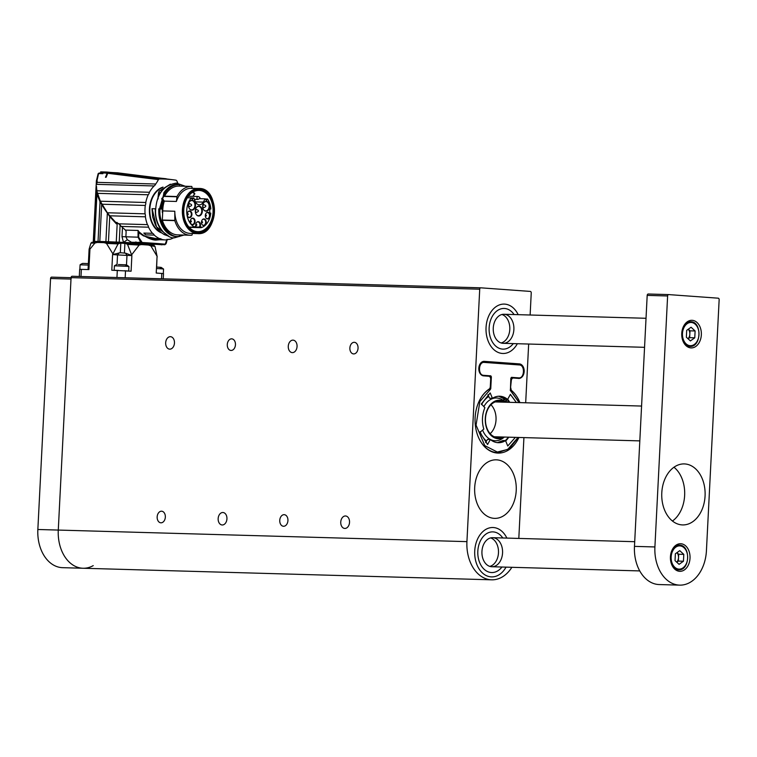 <?xml version="1.0" encoding="UTF-8"?>
<svg xmlns="http://www.w3.org/2000/svg" width="757" height="757" viewBox="0 0 757 757"><rect width="100%" height="100%" fill="white"/><g stroke="black" fill="none" stroke-linecap="round" stroke-linejoin="round"><path stroke-width="1.14" d="M490.158 433.685A17.439 12.396 91.6 0 0 496.024 419.927A17.439 12.396 91.6 0 0 490.971 404.758M518.81 538.426L523.92 437.612M525.68 402.781L528.66 344.038M530.127 315.007L531.244 292.94A1.457 1.031 91.6 0 0 530.288 291.417L480.818 287.821A1.457 1.031 91.6 0 0 479.72 289.202L466.927 541.634A36.327 25.823 91.6 0 0 491.662 579.815A36.327 25.823 91.6 0 0 511.874 567.296M508.098 363.578L519.378 363.89L484.338 361.354A7.267 5.167 -88.4 0 0 484.177 361.344A7.267 5.167 -88.4 0 0 478.821 368.233A7.267 5.167 -88.4 0 0 483.6 375.86L488.757 376.229A2.905 2.063 91.6 0 1 490.668 379.285L490.299 386.647A2.905 2.063 91.6 0 1 489.088 389.117A33.639 23.912 91.6 0 0 475.5 426.57A33.639 23.912 91.6 0 0 498.03 453.083A33.639 23.912 91.6 0 0 518.923 437.47M519.908 402.61A33.639 23.912 91.6 0 0 511.855 390.773L510.909 390.744M510.511 388.133L511.278 380.78A2.905 2.063 91.6 0 1 513.426 378.027A2.905 2.063 91.6 0 1 513.492 378.027L518.64 378.405A7.267 5.167 -88.4 0 0 518.8 378.405A7.267 5.167 -88.4 0 0 524.166 371.526A7.267 5.167 -88.4 0 0 519.378 363.89M510.909 388.142A2.905 2.063 91.6 0 0 511.855 390.773M479.72 289.202L71.073 277.639L58.28 530.07A36.327 25.823 91.6 0 0 83.024 568.252A36.327 25.823 91.6 0 0 93.225 565.63M71.073 277.639A1.457 1.031 -88.4 0 1 72.17 276.267L480.752 287.821M518.176 314.666A24.697 17.553 91.6 0 0 504.266 304.096A24.697 17.553 91.6 0 0 486.022 328.292A24.697 17.553 91.6 0 0 502.875 353.481A24.697 17.553 91.6 0 0 517.353 343.716A24.697 17.553 -88.4 0 1 502.875 353.481A24.697 17.553 -88.4 0 1 486.051 327.516A24.697 17.553 -88.4 0 1 504.266 304.096A24.697 17.553 -88.4 0 1 518.176 314.666M506.859 538.085A24.697 17.553 91.6 0 0 492.949 527.515A24.697 17.553 91.6 0 0 474.705 551.711A24.697 17.553 91.6 0 0 491.558 576.9A24.697 17.553 91.6 0 0 506.036 567.135A24.697 17.553 -88.4 0 1 491.558 576.9A24.697 17.553 -88.4 0 1 474.734 550.935A24.697 17.553 -88.4 0 1 492.949 527.515A24.697 17.553 -88.4 0 1 506.859 538.085M516.217 490.612A29.277 20.808 91.6 0 0 496.28 459.83A29.277 20.808 91.6 0 0 474.648 488.511A29.277 20.808 91.6 0 0 494.624 518.365A29.277 20.808 91.6 0 0 516.217 490.612M157.163 516.889A5.81 4.088 94.2 0 1 161.676 511.212A5.81 4.088 94.2 0 1 165.329 517.305A5.81 4.088 94.2 0 1 160.834 522.803A5.81 4.088 94.2 0 1 157.163 516.889M227.28 344.53A5.81 4.088 94.2 0 1 231.793 338.852A5.81 4.088 94.2 0 1 235.446 344.946A5.81 4.088 94.2 0 1 230.951 350.444A5.81 4.088 94.2 0 1 227.28 344.53M279.759 520.362A5.81 4.088 94.2 0 1 284.263 514.675A5.81 4.088 94.2 0 1 287.925 520.769A5.81 4.088 94.2 0 1 283.43 526.266A5.81 4.088 94.2 0 1 279.759 520.362M349.876 348.002A5.81 4.088 94.2 0 1 354.38 342.315A5.81 4.088 94.2 0 1 358.042 348.409A5.81 4.088 94.2 0 1 353.538 353.916A5.81 4.088 94.2 0 1 349.876 348.002M174.46 343.035A6.245 4.391 -85.8 0 0 170.524 336.685A6.245 4.391 -85.8 0 0 165.688 342.599A6.245 4.391 -85.8 0 0 169.615 349.147A6.245 4.391 -85.8 0 0 174.46 343.035M226.939 518.867A6.245 4.391 -85.8 0 0 223.003 512.508A6.245 4.391 -85.8 0 0 218.167 518.422A6.245 4.391 -85.8 0 0 222.094 524.97A6.245 4.391 -85.8 0 0 226.939 518.867M297.056 346.507A6.245 4.391 -85.8 0 0 293.12 340.148A6.245 4.391 -85.8 0 0 288.285 346.063A6.245 4.391 -85.8 0 0 292.211 352.611A6.245 4.391 -85.8 0 0 297.056 346.507M349.535 522.33A6.245 4.391 -85.8 0 0 345.599 515.981A6.245 4.391 -85.8 0 0 340.764 521.895A6.245 4.391 -85.8 0 0 344.69 528.443A6.245 4.391 -85.8 0 0 349.535 522.33M480.809 468.697L481.963 467.183M489.145 327.743A20.344 14.459 -88.4 0 1 504.143 308.459A20.344 14.459 -88.4 0 1 514.098 314.552A20.344 14.459 -88.4 0 0 504.143 308.459L504.143 308.459A20.344 14.459 -88.4 0 0 489.145 327.743A20.344 14.459 -88.4 0 0 502.998 349.128A20.344 14.459 -88.4 0 1 489.145 327.743M513.274 343.602A20.344 14.459 -88.4 0 1 502.998 349.128A20.344 14.459 -88.4 0 0 513.274 343.602M501.929 314.496A14.534 10.324 -88.4 0 1 509.811 328.964A14.534 10.324 -88.4 0 1 501.125 342.968A14.534 10.324 91.6 0 0 509.811 328.964A14.534 10.324 91.6 0 0 501.929 314.496M493.261 328.046A14.534 10.324 -88.4 0 1 503.982 314.269A14.534 10.324 -88.4 0 1 513.899 329.077A14.534 10.324 -88.4 0 1 503.159 343.318A14.534 10.324 -88.4 0 1 493.261 328.046M477.828 551.162A20.344 14.459 -88.4 0 1 492.826 531.878A20.344 14.459 -88.4 0 1 502.78 537.972A20.344 14.459 -88.4 0 0 492.826 531.878A20.344 14.459 -88.4 0 0 477.828 551.162A20.344 14.459 -88.4 0 0 491.681 572.547A20.344 14.459 -88.4 0 1 477.828 551.162M501.957 567.021A20.344 14.459 -88.4 0 1 491.681 572.547L491.681 572.547A20.344 14.459 -88.4 0 0 501.957 567.021M490.612 537.915A14.534 10.324 -88.4 0 1 498.494 552.383A14.534 10.324 -88.4 0 1 489.807 566.387A14.534 10.324 91.6 0 0 498.494 552.383A14.534 10.324 91.6 0 0 490.612 537.915M481.944 551.465A14.534 10.324 -88.4 0 1 492.665 537.688A14.534 10.324 -88.4 0 1 502.572 552.506A14.534 10.324 -88.4 0 1 491.842 566.738A14.534 10.324 -88.4 0 1 481.944 551.465M518.072 437.442L507.71 449.431L497.33 452.033L484.783 445.646L476.058 425.112L479.881 401.484L490.375 389.42L489.41 388.861M489.628 388.606L489.817 388.871A33.204 23.599 -88.4 0 0 481.036 397.718M510.35 390.366L519.056 402.592M490.375 389.42L490.763 388.663L489.949 388.625L489.978 388.01M515.385 437.366L507.758 445.996L505.544 440.612A23.249 16.522 -88.4 0 1 498.759 442.703A23.249 16.522 -88.4 0 1 490.328 439.505L487.584 444.529L479.929 432.342L483.808 429.105A23.249 16.522 -88.4 0 1 484.887 407.692L481.367 403.935L490.195 392.93L492.419 398.314A23.249 16.522 -88.4 0 1 500.074 396.242A23.249 16.522 -88.4 0 1 507.625 399.422L510.369 394.397L516.378 402.516M510.843 378.169L511.505 377.346L510.852 378.188L510.407 390.092L510.843 378.169M511.505 377.346L518.668 377.866C524.563 378.661 525.254 365.016 519.321 364.95L484.281 362.414C478.386 361.619 477.695 375.254 483.628 375.321L490.791 375.841L491.369 376.759L489.779 376.712M510.246 390.092L519.283 402.592M490.791 375.841L490.489 377.894M485.597 442.533L487.499 439.41L490.328 439.505M497.425 442.646A23.344 16.597 91.6 0 0 503.036 440.546L505.544 440.612M503.036 440.546L502.837 441.038M504.966 398.882L507.625 399.422M487.934 394.7L489.59 398.239L492.419 398.314M509.357 402.317A25.227 17.931 91.6 0 0 507.143 399.412M488.587 396.564A25.227 17.931 91.6 0 0 481.575 404.635M480.108 431.736A25.227 17.931 91.6 0 0 486.335 440.962M505.298 440.602A25.227 17.931 91.6 0 0 508.373 437.168M504.105 398.57L503.291 400.462A21.404 15.216 91.6 0 0 483.827 406.717M482.55 429.995A21.404 15.216 91.6 0 0 502.866 438.218L504.408 437.063M505.099 398.646L505.165 399.554L503.963 399.459L503.471 400.604A21.404 15.216 91.6 0 0 503.291 400.462M504.891 398.636L505.165 399.554L504.55 399.895M505.392 402.204L503.916 400.964A21.404 15.216 91.6 0 0 503.471 400.604M506.556 400.131L504.597 401.532M506.651 400.131L506.291 402.232M507.701 401.645L507.436 402.26M507.928 401.674L507.673 402.27M504.711 401.626L505.421 401.267L506.083 402.222L506.433 400.216M505.421 401.267L504.805 401.712M497.614 401.986A18.745 13.323 91.6 0 0 496.687 401.494M495.674 437.281A18.745 13.323 91.6 0 0 496.63 436.836M501.134 402.081A19.474 13.844 91.6 0 0 500.131 401.409M499.109 437.546A19.474 13.844 91.6 0 0 500.15 436.94M502.468 402.118A18.159 12.907 91.6 0 0 485.464 419.085A18.159 12.907 91.6 0 0 501.484 436.978M504.891 402.185A19.039 13.531 91.6 0 0 485.455 419.085A19.039 13.531 91.6 0 0 503.907 437.044M505.316 402.204A19.285 13.702 91.6 0 0 485.275 419.075A19.285 13.702 91.6 0 0 504.332 437.054M509.726 402.327A26.675 18.963 91.6 0 0 507.682 399.299M505.676 440.99A26.675 18.963 91.6 0 0 508.742 437.186M506.357 400.595L505.421 401.125L506.168 401.721L506.357 400.595L505.619 401.125L506.168 401.721M504.966 399.545L504.342 399.885M503.32 400.481L503.963 399.459M504.115 398.627L504.361 399.469L504.985 399.403L504.739 398.627M503.859 399.213L504.985 399.403M504.266 398.74L504.067 399.213M507.72 401.664L507.464 402.26M125.104 264.723A11.62 8.176 94.2 0 1 126.779 266.294L128.927 266.511L126.504 264.865L118.395 264.534M126.779 266.294L114.411 265.783L114.184 270.296M115.064 270.325L118.385 270.419M127.782 270.968L124.441 270.732M159.727 267.24A11.62 8.176 94.2 0 1 161.402 268.811L163.55 269.028L161.137 267.382L156.529 267.041M161.402 268.811L156.462 268.517M162.641 273.504L159.528 273.268M88.295 265.073L80.091 264.808A11.62 11.62 0 0 1 82.664 263.408L88.37 263.606M80.091 264.808L79.864 269.35M83.601 269.435L80.507 269.35M183.781 209.982A20.628 14.667 -88.4 0 1 198.996 190.423A20.628 14.667 -88.4 0 1 213.048 212.111A20.628 14.667 -88.4 0 1 197.832 231.67A20.628 14.667 -88.4 0 1 183.781 209.982M192.619 192.269A20.344 14.459 -88.4 0 1 194.417 193.688L194.786 194.085L194.738 193.451A20.628 14.667 91.6 0 0 192.969 192.051M213.871 212.149A21.215 15.083 -88.4 0 1 190.376 228.86A21.215 15.083 -88.4 0 1 192.231 192.174A21.215 15.083 -88.4 0 1 213.871 212.149M192.921 196.366L194.738 193.451M199.536 198.656L205.119 198.817L203.311 202.11A6.832 4.854 -88.4 0 1 199.29 204.825A6.832 4.854 -88.4 0 1 195.278 201.523L193.82 198.003L191.436 197.927M204.021 218.924A3.34 2.375 -88.4 0 1 206.065 223.4A3.34 2.375 -88.4 0 1 202.384 224.933A3.34 2.375 -88.4 0 1 202.545 219.511A3.34 2.375 -88.4 0 1 204.021 218.924M189.733 210.966A3.34 2.375 -88.4 0 1 191.776 215.442A3.34 2.375 -88.4 0 1 188.096 216.975A3.34 2.375 -88.4 0 1 188.247 211.553A3.34 2.375 -88.4 0 1 189.733 210.966M192.874 218.12A3.34 2.375 -88.4 0 1 194.928 222.586A3.34 2.375 -88.4 0 1 191.247 224.129A3.34 2.375 -88.4 0 1 191.398 218.697A3.34 2.375 -88.4 0 1 192.874 218.12M207.863 212.282A3.34 2.375 -88.4 0 1 209.916 216.757A3.34 2.375 -88.4 0 1 206.235 218.29A3.34 2.375 -88.4 0 1 206.387 212.868A3.34 2.375 -88.4 0 1 207.863 212.282M206.443 201.334A4.939 3.511 -88.4 0 1 209.471 207.948A4.939 3.511 -88.4 0 1 204.03 210.219A4.939 3.511 -88.4 0 1 204.258 202.195A4.939 3.511 -88.4 0 1 206.443 201.334M202.327 211.317A4.939 3.511 -88.4 0 1 200.255 215.537A4.939 3.511 -88.4 0 1 196.659 215.016A4.939 3.511 -88.4 0 1 196.886 206.992A4.939 3.511 -88.4 0 1 200.596 206.746A4.939 3.511 -88.4 0 1 202.327 211.317M192.25 200.302A4.939 3.511 -88.4 0 1 195.278 206.916A4.939 3.511 -88.4 0 1 189.837 209.187A4.939 3.511 -88.4 0 1 190.064 201.163A4.939 3.511 -88.4 0 1 192.25 200.302M193.82 198.003A14.97 10.636 91.6 0 0 192.287 199.441L191.398 197.861A17.004 12.084 91.6 0 0 186.903 214.193A17.004 12.084 91.6 0 0 194.899 227.242L194.937 226.494A16.276 11.563 91.6 0 0 196.177 226.968A3.34 2.375 -88.4 0 1 196.811 222.236A3.34 2.375 -88.4 0 1 199.943 222.785A3.34 2.375 -88.4 0 1 199.848 227.232A16.276 11.563 91.6 0 0 201.125 226.939L201.088 227.687A17.004 12.084 91.6 0 0 210.796 213.095L209.661 213.01A15.405 10.948 91.6 0 0 209.698 208.941L210.853 209.017A17.004 12.084 91.6 0 0 207.532 199.034L206.491 200.473A14.97 10.636 91.6 0 0 205.119 198.817M189.752 227.933L190.537 227.393M191.653 188.266A22.578 16.048 91.6 0 0 191.493 188.266A22.578 16.048 91.6 0 0 176.381 201.466L164.345 201.125L162.556 199.053A23.249 16.522 91.6 0 0 160.333 208.951M192.467 233.468L191.956 235.153A24.413 17.354 -88.4 0 1 190.168 235.238A24.413 17.354 -88.4 0 1 174.82 220.628L174.801 211.25A22.578 16.048 91.6 0 0 190.215 233.402L197.776 233.62A22.578 16.048 -88.4 0 1 182.399 209.888A22.578 16.048 -88.4 0 1 199.053 188.474C220.022 187.717 218.678 235.559 197.776 233.62A22.578 16.048 -88.4 0 0 214.43 212.215M191.426 188.389L199.053 188.474M202.28 224.81A3.047 2.167 91.6 0 0 203.406 225.302A3.047 2.167 91.6 0 0 204.645 224.81A3.047 2.167 91.6 0 0 205.601 221.46A3.047 2.167 91.6 0 0 203.652 219.208A3.047 2.167 91.6 0 0 203.586 219.199A3.047 2.167 91.6 0 0 202.422 219.634M187.982 216.852A3.047 2.167 91.6 0 0 189.118 217.344A3.047 2.167 91.6 0 0 191.37 214.401A3.047 2.167 91.6 0 0 189.364 211.25A3.047 2.167 91.6 0 0 189.288 211.241A3.047 2.167 91.6 0 0 188.133 211.676M191.133 223.996A3.047 2.167 91.6 0 0 192.269 224.498A3.047 2.167 91.6 0 0 194.521 221.555A3.047 2.167 91.6 0 0 192.505 218.395A3.047 2.167 91.6 0 0 192.439 218.395A3.047 2.167 91.6 0 0 191.275 218.82M206.122 218.167A3.047 2.167 91.6 0 0 207.257 218.659A3.047 2.167 91.6 0 0 209.367 216.653A3.047 2.167 91.6 0 0 209.5 215.764A3.047 2.167 91.6 0 0 207.494 212.566A3.047 2.167 91.6 0 0 207.427 212.556A3.047 2.167 91.6 0 0 206.264 212.991M203.917 210.086A4.646 3.302 91.6 0 0 205.601 210.891A4.646 3.302 91.6 0 0 205.705 210.9A4.646 3.302 91.6 0 0 208.856 204.286A4.646 3.302 91.6 0 0 206.074 201.608A4.646 3.302 91.6 0 0 205.97 201.608A4.646 3.302 91.6 0 0 204.135 202.318M196.546 214.884A4.646 3.302 91.6 0 0 198.239 215.688A4.646 3.302 91.6 0 0 198.343 215.698A4.646 3.302 91.6 0 0 201.769 211.288A4.646 3.302 91.6 0 0 198.703 206.406A4.646 3.302 91.6 0 0 198.599 206.406A4.646 3.302 91.6 0 0 196.773 207.115M189.723 209.055A4.646 3.302 91.6 0 0 191.512 209.869A4.646 3.302 91.6 0 0 194.445 207.617A4.646 3.302 91.6 0 0 191.881 200.577A4.646 3.302 91.6 0 0 191.776 200.577A4.646 3.302 91.6 0 0 189.941 201.286M191.398 197.861L187.386 197.747M201.088 227.687L189.203 227.355M188.957 227.072L194.899 227.242M199.848 227.232L194.909 227.109M199.687 227.242L199.318 227.072A3.047 2.167 91.6 0 0 199.782 223.798A3.047 2.167 91.6 0 0 197.851 221.924A3.047 2.167 91.6 0 0 196.688 222.359M194.918 226.949L199.318 227.072M205.261 198.968L207.532 199.034M210.853 209.017L209.708 208.989M174.791 220.401L162.329 220.05L162.764 210.91L174.801 211.25M160.058 208.923L159.651 208.904A26.154 18.594 91.6 0 0 177.45 236.619A26.154 18.594 91.6 0 0 179.248 236.544L179.598 234.935L179.437 236.26C169.634 238.881 158.166 222.7 160.058 208.923L162.339 209.121A22.644 16.096 91.6 0 0 162.339 212.594M162.764 210.91A22.578 16.048 91.6 0 1 162.802 209.329A22.578 16.048 91.6 0 1 164.345 201.125L176.381 201.466M176.4 201.39L176.996 196.527A24.413 17.354 -88.4 0 1 191.549 186.43A24.413 17.354 -88.4 0 1 191.776 186.44L192.297 188.294M162.329 220.05L162.358 220.278A24.413 17.354 91.6 0 0 177.706 234.878L190.168 235.238M155.772 208.8L152.081 208.695L156.5 226.863L168.697 236.193L164.212 234.594L161.355 232.664L158.062 229.248L155.478 225.141L152.668 216.937L151.996 208.686M158.752 208.875C159.017 225.312 164.979 234.547 176.627 236.6A26.154 18.594 -88.4 0 1 158.828 208.875L159.651 208.904M161.989 209.093A22.757 16.171 91.6 0 1 163.692 200.577L163.181 199.602A23.07 16.399 91.6 0 0 161.156 209.017M179.314 186.09A24.413 17.354 91.6 0 0 179.087 186.08A24.413 17.354 91.6 0 0 164.742 195.798L164.25 196.423L176.92 196.782M158.118 198.93L158.09 197.445M160.919 229.276L160.456 228.794M158.27 197.303L158.544 192.675L157.967 197.974M158.677 192.846L159.102 191.247L158.544 192.675L160.314 193.234M161.951 198.296L162.812 198.315L163.37 197L163.824 192.988L164.638 193.016L164.25 196.423M163.37 197L162.812 198.315M164.742 195.798L165.045 193.063L163.881 192.836L163.048 197.899L161.998 198.183M170.391 184.169L159.102 191.247M173.855 237.651A29.788 21.168 -88.4 0 1 169.748 239.373A4.646 3.302 91.6 0 0 169.19 239.288A4.646 3.302 91.6 0 0 167.619 239.799A29.788 21.168 -88.4 0 1 165.291 239.912A29.788 21.168 -88.4 0 1 161.667 239.363A4.646 3.302 91.6 0 0 159.945 238.616A4.646 3.302 91.6 0 0 159.595 238.635A29.788 21.168 -88.4 0 1 154.239 235.096A4.646 3.302 91.6 0 0 152.526 233.326A29.788 21.168 -88.4 0 1 148.542 227.195A4.646 3.302 91.6 0 0 147.435 224.64A29.788 21.168 -88.4 0 1 145.401 216.814A4.646 3.302 91.6 0 0 145.07 213.834A29.788 21.168 -88.4 0 1 145.287 205.45A4.646 3.302 91.6 0 0 145.77 202.498A29.788 21.168 -88.4 0 1 148.202 194.776A4.646 3.302 91.6 0 0 149.441 192.269A29.788 21.168 -88.4 0 1 154.106 185.957A4.646 3.302 91.6 0 0 155.687 184.017A29.059 20.657 91.6 0 0 158.402 179.608L159.254 178.974A203.851 144.899 -88.4 0 1 173.06 179.769A203.851 144.899 -88.4 0 1 176.107 180.194L176.892 180.951A29.059 20.657 91.6 0 0 177.829 183.203M166.36 179.049L157.693 177.971M157.835 177.857L120.732 173.211A208.932 148.514 91.6 0 0 119.218 173.031L111.251 172.454A208.932 148.514 91.6 0 0 108.63 172.397L159.254 178.974M108.63 172.397L107.655 173.277L158.402 179.608M155.687 184.017L97.218 182.361L97.057 180.298L98.58 173.561L102.905 173.684L102.025 172.833L107.059 173.202A29.059 20.657 -88.4 0 1 105.469 177.28L106.075 177.299A29.059 20.657 91.6 0 0 107.655 173.277M154.106 185.957L96.366 184.33L97.218 182.361M96.111 186.004L96.404 181.557L97.085 180.668M96.499 186.354L96.782 190.783L149.441 192.269M148.202 194.776L97.416 193.338L96.782 190.783M97.416 193.338L100.407 201.211L145.77 202.498M145.287 205.45L102.072 204.229L100.407 201.211M96.726 190.802L100.426 201.438L107.362 212.774L145.07 213.834M145.401 216.814L109.765 215.802L107.362 212.774M109.765 215.802L115.793 222.426L118.764 223.826L147.435 224.64M148.542 227.195L121.328 226.428L118.764 223.826M121.328 226.428L125.435 230.1L138.086 230.459A29.788 21.168 91.6 0 0 139.335 232.162M152.441 239.543A29.788 21.168 91.6 0 0 152.772 239.553L165.291 239.912M169.748 239.373L168.631 239.344M161.667 239.363L152.98 239.117A29.788 21.168 -88.4 0 1 150.908 238.389L159.595 238.635M154.239 235.096L145.552 234.85A29.788 21.168 -88.4 0 1 143.839 233.08L152.526 233.326M145.552 234.85A4.646 3.302 91.6 0 0 143.839 233.08M152.98 239.117A4.646 3.302 91.6 0 0 151.618 238.408M120.429 173.173A208.998 148.552 91.6 0 0 120.126 173.135A208.998 148.552 91.6 0 0 119.086 173.012L119.038 173.06M157.711 178.16L166.152 178.747L157.835 177.876M165.792 179.012L157.778 178.018M165.868 178.879L166.37 179.059L165.925 178.728M110.21 172.426L110.162 172.359A208.998 148.552 91.6 0 0 108.033 172.322L107.059 173.202M105.743 177.289A29.059 20.657 91.6 0 0 107.456 173.296L107.645 173.296M108.033 172.322L105.743 172.028L104.703 172.908A1.457 1.031 -88.4 0 1 105.677 172.019L100.681 171.867L100.624 173.098M106.822 172.038L100.936 171.886L102.025 172.833M100.936 171.886L101.693 171.886M101.4 173.116L99.167 173.06A0.871 0.615 91.6 0 0 99.167 173.06L102.905 173.684M96.224 185.096L96.385 180.885L98.145 173.684L99.167 173.06A0.871 0.615 91.6 0 0 98.58 173.561M96.423 184.254L96.47 183.336M115.793 222.426L117.203 222.492M125.435 230.1L126.145 231.434L125.284 229.977M144.123 243.432L139.174 243.006L141.833 243.073L140.887 242.524L138.029 237.168L138.086 230.459M154.475 239.941A30.223 21.48 91.6 0 0 156.406 239.657M137.992 232.323L138.559 231.812M112.254 172.539L117.553 172.814M165.868 178.841L157.778 177.98M106.898 172.047L110.162 172.359M96.385 180.885L96.148 185.635M100.047 200.823A51.703 25.18 37.6 0 0 116.852 223.712M109.727 216.625L100.331 202.431L99.99 202.81L98.041 241.436L99.801 241.474A29.788 0.662 2.9 0 1 105.904 241.653L108.45 241.748L109.727 216.625L116.36 223.845L118.319 223.4L120.126 224.441M120.098 224.98L119.228 242.212A29.788 0.662 2.9 0 1 123.486 242.42L122 236.667L122.464 227.507M126.145 231.434L125.87 236.827L127.308 239.723L123.486 242.42L134.841 242.883L135.512 242.032L137.944 242.552M127.308 239.723L132.343 242.817M154.173 244.473L152.772 244.549A29.788 0.662 2.9 0 1 152.782 244.568A29.788 0.662 2.9 0 1 152.564 244.634L152.1 244.634A29.495 0.653 -177.1 0 0 141.55 243.489M159.538 239.751L156.179 240.092L145.032 236.392L138.417 231.774M166.161 178.747L157.778 177.857M96.29 186.373L96.376 187.045M96.338 191.587L96.025 187.367L93.281 241.549A29.788 0.662 2.9 0 1 93.811 241.455L96.338 191.587L96.953 193.915M100.331 202.431L96.924 194.152L94.53 241.426A29.788 0.662 2.9 0 1 98.041 241.436M117.193 223.618L116.256 242.07L119.228 242.212M152.365 244.123L161.572 244.7M164.78 244.738L165.206 244.18L161.563 244.842M122 236.667L138.635 237.196L142.174 242.505L141.833 243.073M142.174 242.505A46.499 1.031 2.9 0 1 165.206 244.18L167.023 239.259M161.667 239.808L143.537 235.929L138.276 232.333L139.07 231.935C148.306 239.666 154.57 240.206 156.179 240.092L156.103 240.083M137.585 242.439L141.332 242.022M136.582 243.035L144.114 243.584L135.039 242.997L136.582 243.035L136.534 242.136M135.512 242.032L135.484 242.855M135.077 242.231L134.85 242.883M144.672 243.413L144.114 243.584M165.622 243.792L165.253 244.293L165.622 243.792M94.209 241.899L93.348 241.748A29.059 0.643 -177.1 0 0 93.508 241.71L93.442 241.625A29.788 0.662 2.9 0 1 93.281 241.549M96.432 186.345L96.13 186.884M99.99 202.81L99.886 201.74M99.801 241.474L101.646 205.043M105.904 241.653L107.324 213.588M108.45 241.748A29.788 0.662 2.9 0 1 116.256 242.07M93.811 241.455L94.549 241.436M124.224 243.319L124.252 242.874A28.766 0.634 2.9 0 1 151.703 244.871L151.693 245.117M137.982 242.95L139.174 243.006M90.944 243.148A32.456 0.719 2.9 0 1 94.852 243.101L89.941 249.138C89.042 250.302 88.843 250.018 89.364 248.305L90.944 243.148L92.051 242.306L120.231 243.101L153.917 245.429L154.986 246.394L157.078 256.254L156.226 273.031L163.512 273.608L163.247 278.841M157.163 256.689L157.002 257.721M154.173 245.467L125.473 243.366L127.536 244.407A32.456 0.719 2.9 0 1 139.127 245.079C143.111 243.972 147.028 244.256 150.88 245.93L157.078 256.254M127.536 244.407L131.879 255.535L125.577 253.169L120.325 252.715L112.585 254.56L118.054 243.924L120.231 243.101L91.796 242.306M94.852 243.101C98.798 241.824 102.678 241.928 106.5 243.432L112.642 253.453M157.002 257.787L156.642 267.051M139.127 245.079L131.936 254.428M125.577 253.169L126.977 255.402L131.879 255.535L131.084 271.205L111.79 270.23L112.585 254.56L117.534 254.92L119.133 252.838M126.438 265.906L126.977 255.402L117.534 254.92L117.051 264.373M88.067 269.558L89.08 249.687L89.941 249.138L88.91 269.587L81.349 269.369L80.99 276.513M79.305 276.466L79.665 269.378L81.349 269.369M72.066 277.715A1.457 1.031 91.6 0 0 70.997 279.087L50.568 278.51L37.85 529.493A36.327 25.823 91.6 0 0 62.585 567.674L83.024 568.252A36.327 25.823 91.6 0 1 58.28 530.07L37.85 529.493M50.568 278.51A1.457 1.031 -88.4 0 1 51.665 277.138L71.063 277.687L51.637 277.138M70.997 279.087L58.28 530.07L466.927 541.634M648.257 294.009L668.696 294.587A1.457 1.031 91.6 0 1 668.724 294.596L718.194 298.182A1.457 1.031 91.6 0 1 719.15 299.706L706.432 550.689A36.327 25.823 -88.4 0 1 679.644 585.133A36.327 25.823 -88.4 0 1 654.909 546.951L667.617 295.968L647.188 295.391A1.457 1.031 -88.4 0 1 648.295 294.009L668.658 294.587M679.644 585.133L659.215 584.555A36.327 25.823 -88.4 0 1 634.47 546.374L647.188 295.391M672.453 521.034A30.517 21.688 91.6 0 0 684.678 494.453A30.517 21.688 91.6 0 0 673.976 467.23M661.788 492.845A30.517 21.688 91.6 0 0 682.568 524.923A30.517 21.688 91.6 0 0 705.108 495.031A30.517 21.688 91.6 0 0 684.29 463.918A30.517 21.688 91.6 0 0 661.788 492.845M681.754 333.392A13.806 9.813 91.6 0 0 691.16 347.908A13.806 9.813 91.6 0 0 701.361 334.386A13.806 9.813 91.6 0 0 691.936 320.306A13.806 9.813 91.6 0 0 681.754 333.392M670.437 556.821A13.806 9.813 91.6 0 0 679.843 571.327A13.806 9.813 91.6 0 0 690.034 557.805A13.806 9.813 91.6 0 0 680.619 543.725A13.806 9.813 91.6 0 0 670.437 556.821M668.696 294.587A1.457 1.031 91.6 0 0 667.617 295.968M679.067 564.343L675.026 560.615L675.376 553.774L679.758 550.661L683.798 554.389L683.448 561.23L679.067 564.343M676.758 562.214L678.338 561.088L678.518 557.663A5.933 4.22 91.6 0 0 676.947 552.657L678.688 554.247L683.798 554.389M676.711 562.167A5.933 4.22 91.6 0 0 678.518 557.663L678.688 554.247M678.338 561.088L683.448 561.23M690.384 340.924L686.353 337.196L686.694 330.355L691.075 327.242L695.115 330.97L694.765 337.811L690.384 340.924M688.283 329.229L690.006 330.828L695.115 330.97M688.075 338.795L689.655 337.669L690.006 330.828M689.655 337.669L694.765 337.811M688.028 338.748A5.933 4.22 91.6 0 0 689.835 334.244A5.933 4.22 91.6 0 0 688.264 329.238M494.529 452.62L498.011 452.648A33.204 23.599 -88.4 0 1 479.834 440.158M491.369 376.759L490.763 388.663M510.549 390.886L510.237 390.073M505.118 399.365A23.344 16.597 91.6 0 0 498.74 396.233L504.976 399.317M483.628 375.321L483.373 375.832M484.281 362.414L483.912 361.818A7.05 5.006 91.6 0 0 483.837 361.818A7.05 5.006 91.6 0 0 480.326 363.559M519.321 364.95L518.952 364.363L482.379 361.742M518.668 377.866L518.403 378.386M511.107 377.913L513.066 378.055M483.751 361.808L482.37 361.742M183.222 209.926A22 15.632 -88.4 0 1 207.588 192.6A22 15.632 -88.4 0 1 205.658 230.648A22 15.632 -88.4 0 1 183.222 209.926M203.311 202.11L195.438 201.882M189.875 228.056A19.247 13.683 91.6 0 0 190.792 227.403L189.875 228.056M191.341 188.266A22.578 16.048 -88.4 0 1 191.824 188.275A22.578 16.048 -88.4 0 1 192.335 188.304L191.493 188.266M194.246 188.342L191.341 188.389M162.358 220.278L174.82 220.628M164.364 201.05L163.796 200.501M163.285 199.517L161.686 198.93M179.494 186.09L179.475 184.642L179.494 186.09M164.458 196.167L176.996 196.527M194.36 199.309L197.87 199.413A1.457 1.031 -88.4 0 1 197.984 196.508M176.627 236.6L179.267 236.544L179.674 234.935M162.433 231.264A26.154 18.594 -88.4 0 1 155.355 208.781M162.263 187.736A23.249 16.522 91.6 0 0 149.848 208.941A23.249 16.522 91.6 0 0 160.796 232.191M162.585 198.959L161.648 199.034M163.635 188.834A26.154 18.594 -88.4 0 0 160.399 192.742L158.724 192.694M178.463 184.32A26.154 18.594 91.6 0 0 178.113 184.311A26.154 18.594 91.6 0 0 163.881 192.836L163.815 193.026M179.456 184.5L179.475 184.642C173.826 184.5 169.019 187.31 165.045 193.063L164.695 192.855A26.154 18.594 -88.4 0 1 178.926 184.33A26.154 18.594 -88.4 0 1 179.286 184.348L179.475 184.642M163.067 187.093A23.543 16.73 91.6 0 0 149.413 209.613A23.543 16.73 91.6 0 0 161.705 232.948M179.579 186.099L179.56 184.632L178.113 184.311C172.482 184.301 167.704 187.159 163.786 192.874L163.796 192.988M163.219 197.397A23.543 16.73 91.6 0 0 162.84 198.202M202.791 207.617L203.756 207.645A1.457 1.031 -88.4 0 1 203.879 204.74M196.394 212.443A1.457 1.031 -88.4 0 1 196.508 209.538L196.574 209.547C199.129 210.446 199.072 211.411 196.394 212.443L195.429 212.414M188.597 206.585L189.562 206.614A1.457 1.031 -88.4 0 1 189.676 203.718M138.635 237.196L138.881 232.361M131.671 242.268L134.964 242.363M135.134 243.073A29.495 0.653 -177.1 0 0 117.789 242.155A29.495 0.653 -177.1 0 0 107.314 241.71A29.495 0.653 -177.1 0 0 99.12 241.464A29.495 0.653 -177.1 0 0 94.417 241.455A29.495 0.653 -177.1 0 0 93.953 241.691M141.786 243.082L164.714 244.748M150.88 245.93A32.456 0.719 2.9 0 1 154.986 246.394M124.413 252.923L124.896 243.347M120.325 252.715L120.808 243.139M106.5 243.432A32.456 0.719 2.9 0 1 118.054 243.924M125.52 270.798L125.17 277.762M161.525 278.794L161.799 273.438M116.947 277.526L117.307 270.381M634.47 546.374L654.909 546.951M671.166 556.906A11.62 8.261 91.6 0 0 683.022 567.854A11.62 8.261 91.6 0 0 684.044 547.756A11.62 8.261 91.6 0 0 671.166 556.906M672.576 549.099A12.349 8.781 -88.4 0 1 679.256 545.144C690.876 544.718 690.138 570.91 678.556 569.832A12.349 8.781 -88.4 0 1 672.112 565.507M682.483 333.487A11.62 8.261 91.6 0 0 694.349 344.435A11.62 8.261 91.6 0 0 695.361 324.337A11.62 8.261 91.6 0 0 682.483 333.487M683.893 325.68A12.349 8.781 -88.4 0 1 690.573 321.725C702.193 321.299 701.455 347.491 689.873 346.413A12.349 8.781 -88.4 0 1 683.429 342.088M491.662 579.815L83.024 568.252M480.79 287.821L72.142 276.258M498.011 452.648L509.527 448.617L518.299 437.451M483.912 361.818L518.952 364.363C525.481 364.354 524.989 378.954 518.469 378.443M497.415 442.646L502.903 440.574M116.985 264.382L114.421 265.783M128.927 266.521L128.699 271.034M163.55 269.038L163.323 273.57M183.932 235.058L174.858 237.707C168.47 239.685 153.983 226.513 155.715 208.998C156.945 193.716 163.843 185.087 176.409 183.099L185.314 186.26M159.5 208.894L163.474 195.297M193.167 196.375L194.549 193.972M191.549 186.43L179.087 186.08M188.417 196.233L198.05 196.508C200.605 197.416 200.548 198.381 197.87 199.413M158.024 198.22L159.102 191.133L170.401 184.169M202.876 204.712L203.936 204.75C206.491 205.649 206.434 206.614 203.756 207.645M195.514 209.509L196.479 209.538M188.682 203.68L189.742 203.718C192.297 204.617 192.24 205.582 189.562 206.614M173.06 179.769L166.266 178.917M195.741 225.794C197.161 225.245 197.189 224.659 195.845 224.053M96.376 186.298L97.246 193.508M100.321 201.381L97.256 193.593M100.331 201.39L102.006 204.627M201.476 223.069C202.885 222.52 202.923 221.933 201.58 221.328M187.187 215.111C188.597 214.562 188.635 213.976 187.282 213.37M190.329 222.255C191.748 221.706 191.776 221.129 190.433 220.514M205.317 216.426C206.737 215.877 206.765 215.3 205.421 214.685M120.126 173.135L117.77 172.842M167.051 239.269C166.663 242.41 166.143 244.047 165.499 244.17L165.035 244.625M96.139 186.156L96.082 186.875M94.398 242.477L93.896 241.663M152.157 244.615L151.57 245.372M646.033 318.281L503.982 314.269M644.557 347.312L503.159 343.318M634.707 541.7L492.665 537.688M639.75 570.92L491.842 566.738M641.586 406.055L495.248 401.92M639.816 440.886L494.255 436.77M675.499 569.747L678.556 569.832M676.2 545.059L679.256 545.144M686.817 346.327L689.873 346.413M687.517 321.64L690.573 321.725"/></g></svg>
